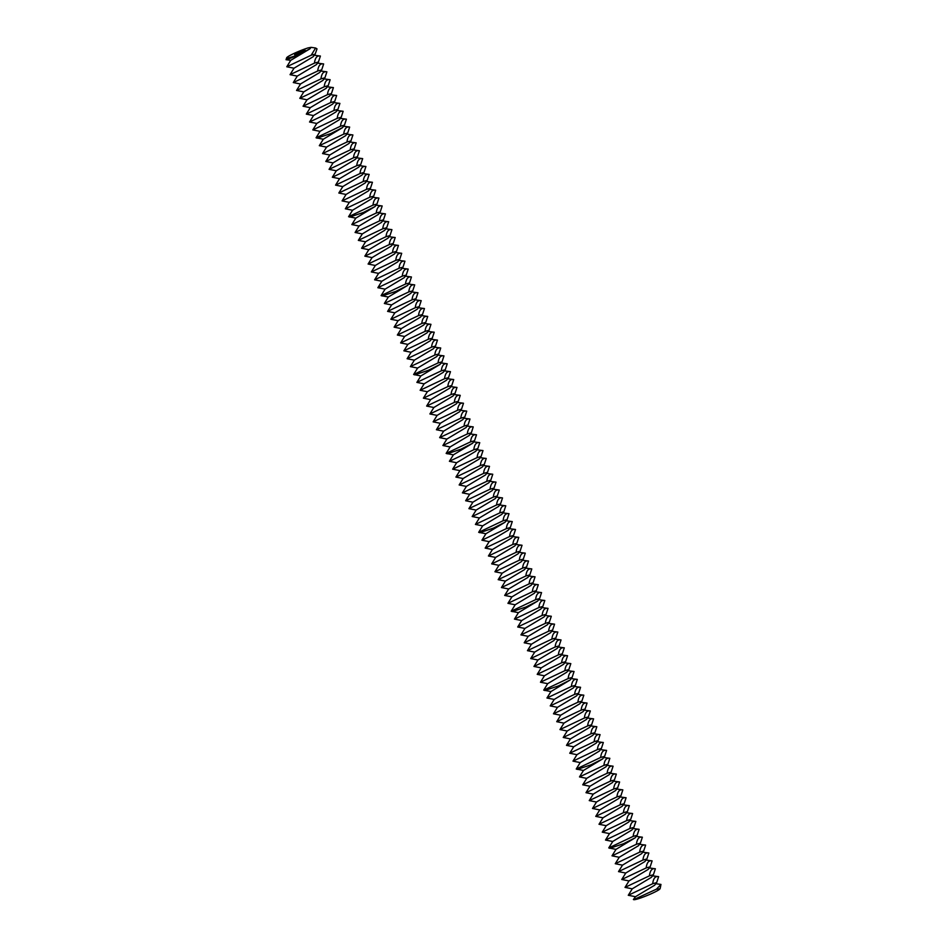 <?xml version="1.0" encoding="UTF-8"?>
<svg xmlns="http://www.w3.org/2000/svg" width="947" height="947" viewBox="0 0 947 947"><rect width="100%" height="100%" fill="white"/><g stroke="black" fill="none" stroke-linecap="round" stroke-linejoin="round"><path stroke-width="1.42" d="M301.442 51.221L305.183 50.262L300.116 52.973L294.612 54.63L301.442 51.221M656.437 889.174L660 888.807A14.3 1.432 157.6 0 1 659.443 889.399A14.3 1.432 157.6 0 1 645.771 896.063A14.3 1.432 157.6 0 1 633.697 899.65L656.437 889.174L660.959 884.415L655.786 883.74M309.918 48.83L300.779 53.636A14.3 1.432 157.6 0 1 286.692 57.731A14.3 1.432 157.6 0 1 287.249 57.14A14.3 1.432 157.6 0 1 303.774 49.386A14.3 1.432 157.6 0 1 308.012 47.918L311.066 47.35L309.918 48.83L290.765 60.312L286.787 66.775L294.02 68.208L290.042 74.671L297.275 76.115L293.298 82.555L300.53 83.999L296.541 90.45L303.786 91.895L299.797 98.334L307.029 99.778L303.052 106.23L310.285 107.674L306.307 114.125L313.54 115.558L309.551 122.009L316.795 123.453L312.806 129.905L320.039 131.349L316.061 137.789L323.294 139.233L319.317 145.684L326.549 147.128L322.56 153.568L329.805 155.012L325.815 161.464L333.048 162.908L329.071 169.359L336.303 170.78L332.326 177.243L339.559 178.687L335.569 185.139L342.814 186.583L338.825 193.022L346.057 194.455L342.08 200.918L349.313 202.362L345.335 208.802L352.568 210.246L348.579 216.697L355.812 218.13L351.834 224.581L359.067 226.025L355.089 232.477L362.322 233.921L358.333 240.372L365.578 241.805L361.588 248.256L368.821 249.7L364.844 256.152L372.076 257.596L368.099 264.035L375.332 265.48L371.342 271.931L378.587 273.375L374.598 279.815L381.83 281.259L377.853 287.71L385.086 289.155L381.108 295.606L388.341 297.038L384.352 303.49L391.596 304.934L387.607 311.385L394.84 312.83L390.862 319.269L398.095 320.702L394.118 327.165L401.35 328.609L397.361 335.049L404.606 336.493L400.617 342.944L407.849 344.377L403.872 350.84L411.105 352.272L407.127 358.724L414.36 360.168L410.371 366.619L417.615 368.063L413.626 374.503L420.859 375.947L416.881 382.399L424.114 383.843L420.137 390.282L427.369 391.727L423.38 398.178L430.613 399.622L426.635 406.074L433.868 407.506L429.891 413.957L437.123 415.402L433.134 421.853L440.379 423.297L436.389 429.737L443.622 431.181L439.645 437.632L446.877 439.077L442.9 445.516L450.133 446.96L446.144 453.412L453.388 454.856L449.399 461.296L456.632 462.74L452.654 469.191L459.887 470.623L455.909 477.087L463.142 478.519L459.153 484.971L466.398 486.415L462.408 492.866L469.641 494.298L465.664 500.75L472.896 502.194L468.919 508.646L476.152 510.09L472.162 516.529L479.407 517.973L475.418 524.425L482.65 525.869L478.673 532.321L485.906 533.753L481.928 540.204L489.161 541.648L485.172 548.1L492.416 549.544L488.427 555.984L495.66 557.428L491.682 563.879L498.915 565.323L494.938 571.763L502.17 573.207L498.181 579.659L505.414 581.103L501.437 587.554L508.669 588.987L504.692 595.438L511.925 596.87L507.935 603.334L515.18 604.778L511.191 611.217L518.423 612.662L514.446 619.113L521.679 620.545L517.701 626.997L524.934 628.441L520.945 634.892L528.189 636.337L524.2 642.788L531.433 644.22L527.455 650.672L534.688 652.116L530.711 658.567L537.943 660.012L533.954 666.451L541.199 667.895L537.209 674.347L544.442 675.791L540.465 682.231L547.697 683.675L543.72 690.126L550.953 691.57L546.964 698.01L554.208 699.454L550.219 705.906L557.452 707.35L553.474 713.801L560.707 715.234L556.729 721.685L563.962 723.129L559.973 729.581L567.217 731.025L563.228 737.464L570.461 738.909L566.484 745.36L573.716 746.792L569.739 753.244L576.972 754.688L572.982 761.139L580.215 762.584L576.238 769.035L583.47 770.467L579.493 776.919L586.726 778.363L582.736 784.814L589.981 786.259L585.992 792.698L593.224 794.142L589.247 800.594L596.48 802.038L592.502 808.478L599.735 809.922L595.746 816.373L602.99 817.817L599.001 824.269L606.234 825.689L602.256 832.153L609.489 833.597L605.512 840.048L612.745 841.492L608.755 847.932L616 849.376L612.011 855.828L619.243 857.272L615.266 863.711L622.499 865.156L618.521 871.607L625.754 873.051L621.765 879.491L629.009 880.935L625.02 887.386L632.253 888.831L628.275 895.282L635.508 896.702L633.389 899.52M656.662 882.616L652.684 883.717C653.347 878.319 655.324 875.963 658.627 876.662L656.662 882.616L654.649 885.22L635.508 896.702M660.225 888.274L660.959 884.415M315.611 48.013L317.008 48.877L315.173 54.109L311.196 55.222L315.611 48.013L311.066 47.35M311.196 55.222L286.787 66.775M300.779 53.636C290.019 58.584 285.225 60.442 286.396 59.235M286.692 57.731L286.041 59.697L290.776 60.324M652.684 883.717L628.275 895.282M653.406 874.72L649.429 875.833C650.092 870.435 652.069 868.079 655.371 868.778L653.406 874.72L651.394 877.324L632.253 888.819M652.53 875.845L658.627 876.662M315.173 54.109L313.161 56.713L294.02 68.208M314.451 63.118C315.114 57.708 317.091 55.352 320.394 56.051L318.429 62.005L314.451 63.118L290.042 74.671M314.309 55.234L320.394 56.051M649.429 875.833L625.02 887.386M650.151 866.836L646.174 867.937C646.837 862.539 648.825 860.184 652.116 860.882L650.151 866.836L648.15 869.429L628.997 880.923M649.287 867.961L655.371 868.778M318.429 62.005L316.416 64.609L297.275 76.103M317.707 71.001C318.37 65.603 320.346 63.248 323.637 63.946L321.684 69.9L317.707 71.001L293.298 82.555M317.553 63.129L323.637 63.946M646.174 867.937L621.765 879.491M646.896 858.941L642.918 860.054C643.593 854.644 645.57 852.3 648.861 852.987L646.896 858.941L644.895 861.545L625.742 873.039M646.032 860.065L652.116 860.882M321.684 69.9L319.672 72.493L300.519 83.987M320.95 78.897C321.613 73.487 323.602 71.143 326.893 71.83L324.928 77.784L320.95 78.897L296.541 90.45M320.808 71.025L326.893 71.83M642.918 860.054L618.521 871.607M643.652 851.057L639.675 852.158C640.338 846.76 642.315 844.404 645.617 845.103L643.652 851.057L641.64 853.649L622.499 865.144M642.776 852.182L648.861 852.987M324.928 77.784L322.927 80.388L303.774 91.883M324.205 86.781C324.868 81.383 326.845 79.027 330.148 79.726L328.183 85.68L324.205 86.781L299.797 98.334M324.063 78.909L330.148 79.726M639.675 852.158L615.266 863.711M640.397 843.161L636.42 844.274C637.082 838.864 639.059 836.521 642.362 837.207L640.397 843.161L638.385 845.766L619.243 857.26M639.533 844.286L645.617 845.103M328.183 85.68L326.17 88.272L307.029 99.766M327.461 94.676C328.124 89.278 330.101 86.923 333.403 87.609L331.438 93.564L327.461 94.676L303.052 106.23M327.319 86.804L333.403 87.609M636.42 844.274L612.011 855.828M609.761 848.323L623.564 843.706L635.2 837.799L615.988 849.364M635.141 837.87L636.277 836.39L642.362 837.207M331.438 93.564L329.426 96.168L310.285 107.662M330.704 102.56C331.379 97.162 333.356 94.807 336.647 95.505L334.693 101.459L330.704 102.56L306.307 114.125M330.562 94.688L336.647 95.505M334.693 101.459L332.681 104.063L313.528 115.546M333.96 110.456C334.622 105.058 336.611 102.702 339.902 103.401L337.937 109.343L333.96 110.456L309.551 122.009M333.817 102.584L339.902 103.401M633.886 827.382L629.909 828.495C630.584 823.085 632.56 820.729 635.851 821.428L633.886 827.382L631.886 829.986L612.733 841.469M633.164 836.379C633.827 830.981 635.816 828.625 639.107 829.323L637.142 835.278L633.164 836.379L608.755 847.932M633.022 828.507L639.107 829.323M337.937 109.343L335.936 111.947L316.783 123.441M337.215 118.351C337.878 112.942 339.855 110.586 343.157 111.284L341.192 117.239L337.215 118.351L312.806 129.905M337.073 110.468L343.157 111.284M629.909 828.495L605.512 840.048M630.643 819.486L626.665 820.599C627.328 815.201 629.305 812.846 632.608 813.544L630.643 819.486L628.63 822.091L609.489 833.585M629.767 820.611L635.851 821.428M341.192 117.239L339.18 119.843L320.039 131.337M340.47 126.235C341.133 120.837 343.11 118.482 346.413 119.18L344.448 125.134L340.47 126.235L316.061 137.789M340.328 118.363L346.413 119.18M626.665 820.599L602.256 832.153M627.388 811.603L623.41 812.704C624.073 807.306 626.05 804.95 629.353 805.648L627.388 811.603L625.375 814.195L606.234 825.689M626.523 812.727L632.608 813.544M623.41 812.704L599.001 824.269M624.132 803.707L620.155 804.82C620.818 799.422 622.806 797.066 626.097 797.753L624.132 803.707L622.132 806.311L602.979 817.806M623.268 804.832L629.353 805.648M342.471 127.679L323.294 139.221M343.714 134.131C344.388 128.721 346.365 126.377 349.656 127.064L347.691 133.018L343.714 134.131L319.317 145.684M342.554 127.585L343.572 126.247L349.656 127.064M347.691 133.018L345.691 135.622L326.537 147.116M620.155 804.82L595.746 816.373M620.889 795.823L616.899 796.924C617.574 791.526 619.551 789.171 622.842 789.869L620.889 795.823L618.876 798.416L599.723 809.91M620.013 796.948L626.097 797.753M346.969 142.014C347.632 136.617 349.621 134.261 352.911 134.959L350.946 140.914L346.969 142.014L322.56 153.568M346.827 134.143L352.911 134.959M350.946 140.914L348.946 143.506L329.793 155M616.899 796.924L592.502 808.478M617.633 787.928L613.656 789.04C614.319 783.631 616.296 781.287 619.598 781.973L617.633 787.928L615.621 790.532L596.48 802.026M616.757 789.052L622.842 789.869M350.224 149.91C350.887 144.512 352.864 142.157 356.167 142.843L354.202 148.797L350.224 149.91L325.815 161.464M350.082 142.038L356.167 142.843M354.202 148.797L352.189 151.402L333.048 162.896M613.656 789.04L589.247 800.594M614.378 780.044L610.401 781.145C611.064 775.747 613.052 773.391 616.343 774.09L614.378 780.044L612.366 782.636L593.224 794.131M613.514 781.157L619.598 781.973M353.48 157.794C354.142 152.396 356.119 150.04 359.422 150.739L357.457 156.693L353.48 157.794L329.071 169.359M353.338 149.922L359.422 150.739M357.457 156.693L355.445 159.285L336.303 170.78M610.401 781.145L585.992 792.698M611.123 772.148L607.145 773.261C607.808 767.851 609.797 765.496 613.088 766.194L611.123 772.148L609.122 774.753L589.969 786.247M610.259 773.273L616.343 774.09M356.723 165.689C357.398 160.292 359.375 157.936 362.665 158.634L360.7 164.577L356.723 165.689L332.326 177.243M356.581 157.818L362.665 158.634M360.7 164.577L358.7 167.181L339.547 178.675M607.145 773.261L582.736 784.814M607.879 764.253L603.902 765.365C604.565 759.968 606.542 757.612 609.844 758.31L607.879 764.253L605.867 766.857L586.726 778.351M607.003 765.377L613.088 766.194M359.978 173.573C360.641 168.175 362.63 165.82 365.921 166.518L363.956 172.472L359.978 173.573L335.569 185.139M359.836 165.701L365.921 166.518M363.956 172.472L361.955 175.077L342.802 186.559M603.902 765.365L579.493 776.919M577.244 769.426L591.035 764.809L602.671 758.89L583.47 770.456M602.612 758.973L603.748 757.493L609.844 758.31M363.234 181.469C363.897 176.071 365.873 173.715 369.176 174.414L367.211 180.368L363.234 181.469L338.825 193.022M363.092 173.597L369.176 174.414M367.211 180.368L365.199 182.96L346.057 194.455M366.489 189.364C367.152 183.955 369.129 181.611 372.431 182.298L370.466 188.252L366.489 189.364L342.08 200.918M366.335 181.481L372.431 182.298M370.466 188.252L368.454 190.856L349.313 202.35M601.369 748.473L597.391 749.586C598.054 744.188 600.043 741.832 603.334 742.519L601.369 748.473L599.356 751.078L580.215 762.572M600.647 757.47C601.309 752.072 603.286 749.716 606.589 750.415L604.624 756.369L600.647 757.47L576.238 769.035M600.505 749.598L606.589 750.415M369.732 197.248C370.407 191.85 372.384 189.495 375.675 190.193L373.71 196.147L369.732 197.248L345.335 208.802M369.59 189.376L375.675 190.193M373.71 196.147L371.709 198.74L352.556 210.234M597.391 749.586L572.982 761.139M598.113 740.59L594.136 741.69C594.799 736.293 596.788 733.937 600.078 734.635L598.113 740.59L596.113 743.182L576.96 754.676M597.249 741.714L603.334 742.519M372.988 205.144C373.651 199.734 375.639 197.39 378.93 198.077L376.965 204.031L372.988 205.144L348.579 216.697M372.846 197.272L378.93 198.077M594.136 741.69L569.739 753.244M594.87 732.694L590.892 733.807C591.555 728.397 593.532 726.053 596.835 726.74L594.87 732.694L592.858 735.298L573.716 746.792M593.994 733.818L600.078 734.635M349.585 217.088L363.388 212.471L375.012 206.553L355.812 218.13M590.892 733.807L566.484 745.36M591.615 724.81L587.637 725.911C588.3 720.513 590.277 718.157 593.58 718.856L591.615 724.81L589.602 727.403L570.461 738.897M590.739 725.935L596.835 726.74M376.243 213.028C376.906 207.63 378.883 205.274 382.186 205.973L380.221 211.927L376.243 213.028L351.834 224.581M376.965 204.031L375.012 206.553L376.113 205.156L382.186 205.973M380.221 211.927L378.208 214.519L359.067 226.013M587.637 725.911L563.228 737.464M588.359 716.915L584.382 718.027C585.045 712.618 587.033 710.274 590.324 710.96L588.359 716.915L586.359 719.519L567.206 731.013M587.495 718.039L593.58 718.856M379.498 220.923C380.161 215.525 382.138 213.17 385.441 213.868L383.476 219.811L379.498 220.923L355.089 232.477M379.345 213.051L385.441 213.868M383.476 219.811L381.463 222.415L362.322 233.909M584.382 718.027L559.973 729.581M585.104 709.019L581.127 710.132C581.801 704.734 583.778 702.378 587.069 703.076L585.104 709.019L583.103 711.623L563.95 723.117M584.24 710.143L590.324 710.96M382.742 228.807C383.405 223.409 385.393 221.053 388.684 221.752L386.719 227.706L382.742 228.807L358.333 240.372M382.6 220.935L388.684 221.752M386.719 227.706L384.719 230.31L365.566 241.793M581.127 710.132L556.729 721.685M581.86 701.135L577.883 702.236C578.546 696.838 580.523 694.482 583.826 695.181L581.86 701.135L579.848 703.739L560.707 715.222M580.985 702.26L587.069 703.076M385.997 236.703C386.66 231.305 388.649 228.949 391.94 229.648L389.975 235.602L385.997 236.703L361.588 248.256M385.855 228.831L391.94 229.648M389.975 235.602L387.962 238.194L368.821 249.688M577.883 702.236L553.474 713.801M578.605 693.24L574.628 694.352C575.291 688.954 577.268 686.599 580.57 687.297L578.605 693.24L576.593 695.844L557.452 707.338M577.729 694.364L583.826 695.181M389.253 244.598C389.915 239.189 391.892 236.845 395.195 237.531L393.23 243.486L389.253 244.598L364.844 256.152M389.11 236.714L395.195 237.531M393.23 243.486L391.218 246.09L372.076 257.584M574.628 694.352L550.219 705.906M575.35 685.356L571.372 686.457C572.035 681.059 574.024 678.703 577.315 679.401L575.35 685.356L573.349 687.948L554.196 699.442M574.486 686.48L580.57 687.297M392.508 252.482C393.171 247.084 395.148 244.728 398.438 245.427L396.485 251.381L392.508 252.482L368.099 264.035M392.354 244.61L398.438 245.427M396.485 251.381L394.473 253.974L375.32 265.468M571.372 686.457L546.964 698.01M544.714 690.517L558.517 685.9L570.153 679.982L550.941 691.559M570.094 680.064L571.23 678.585L577.315 679.401M395.751 260.378C396.414 254.968 398.403 252.624 401.694 253.311L399.729 259.265L395.751 260.378L371.342 271.931M395.609 252.506L401.694 253.311M399.729 259.265L397.728 261.869L378.575 273.363M399.007 268.261C399.67 262.864 401.646 260.508 404.949 261.206L402.984 267.161L399.007 268.261L374.598 279.815M398.865 260.389L404.949 261.206M402.984 267.161L400.972 269.753L381.83 281.247M568.851 669.576L564.874 670.677C565.537 665.279 567.513 662.924 570.816 663.622L568.851 669.576L566.839 672.169L547.697 683.663M568.117 678.573C568.792 673.163 570.769 670.819 574.06 671.506L572.095 677.46L568.117 678.573L543.72 690.126M567.975 670.701L574.06 671.506M402.262 276.157C402.925 270.759 404.902 268.403 408.204 269.09L406.239 275.044L402.262 276.157L377.853 287.71M402.12 268.285L408.204 269.09M406.239 275.044L404.227 277.649L385.086 289.143M564.874 670.677L540.465 682.231M565.596 661.681L561.618 662.793C562.281 657.384 564.258 655.04 567.561 655.726L565.596 661.681L563.583 664.285L544.442 675.779M564.732 662.805L570.816 663.622M405.505 284.041C406.18 278.643 408.157 276.287 411.448 276.986L409.495 282.94L405.505 284.041L381.108 295.606M405.363 276.169L411.448 276.986M561.618 662.793L537.209 674.347M562.34 653.797L558.363 654.898C559.026 649.5 561.015 647.144 564.305 647.843L562.34 653.797L560.34 656.389L541.187 667.884M561.476 654.91L567.561 655.726M407.518 285.485L388.329 297.027M558.363 654.898L533.954 666.451M559.085 645.901L555.108 647.002C555.782 641.604 557.759 639.249 561.05 639.947L559.085 645.901L557.085 648.506L537.932 659.988M558.221 647.026L564.305 647.843M408.761 291.936C409.424 286.539 411.412 284.183 414.703 284.881L412.738 290.824L408.761 291.936L384.352 303.49M382.103 295.997L395.905 291.38L407.541 285.461L408.619 284.064L414.703 284.881M412.738 290.824L410.738 293.428L391.585 304.922M555.108 647.002L530.711 658.567M555.842 638.006L551.864 639.118C552.527 633.721 554.504 631.365 557.807 632.063L555.842 638.006L553.829 640.61L534.688 652.104M554.966 639.13L561.05 639.947M412.016 299.832C412.679 294.422 414.656 292.067 417.958 292.765L415.993 298.719L412.016 299.832L387.607 311.385M411.874 291.948L417.958 292.765M415.993 298.719L413.981 301.324L394.84 312.818M551.864 639.118L527.455 650.672M552.586 630.122L548.609 631.223C549.272 625.825 551.249 623.469 554.551 624.168L552.586 630.122L550.574 632.714L531.433 644.209M551.722 631.247L557.807 632.063M415.271 307.716C415.934 302.318 417.911 299.962 421.214 300.661L419.249 306.615L415.271 307.716L390.862 319.269M415.129 299.844L421.214 300.661M419.249 306.615L417.236 309.207L398.095 320.702M548.609 631.223L524.2 642.788M549.331 622.226L545.354 623.339C546.017 617.941 548.005 615.586 551.296 616.272L549.331 622.226L547.33 624.831L528.177 636.325M548.467 623.351L554.551 624.168M418.515 315.611C419.19 310.202 421.166 307.858 424.457 308.544L422.492 314.499L418.515 315.611L394.118 327.165M418.373 307.739L424.457 308.544M422.492 314.499L420.492 317.103L401.339 328.597M545.354 623.339L520.945 634.892M546.088 614.343L542.11 615.443C542.773 610.046 544.75 607.69 548.041 608.388L546.088 614.343L544.075 616.935L524.922 628.429M545.212 615.467L551.296 616.272M421.77 323.495C422.433 318.097 424.422 315.742 427.713 316.44L425.748 322.394L421.77 323.495L397.361 335.049M421.628 315.623L427.713 316.44M425.748 322.394L423.747 324.987L404.594 336.481M542.11 615.443L517.701 626.997M542.832 606.447L538.855 607.56C539.518 602.15 541.495 599.806 544.797 600.493L542.832 606.447L540.82 609.051L521.679 620.545M541.956 607.572L548.041 608.388M425.025 331.391C425.688 325.993 427.665 323.637 430.968 324.324L429.003 330.278L425.025 331.391L400.617 342.944M424.883 323.519L430.968 324.324M429.003 330.278L426.99 332.882L407.849 344.377M538.855 607.56L514.446 619.113M512.197 611.608L525.999 606.991L537.624 601.085L518.423 612.65M537.565 601.156L538.713 599.676L544.797 600.493M428.281 339.275C428.944 333.877 430.921 331.521 434.223 332.219L432.258 338.174L428.281 339.275L403.872 350.84M428.139 331.403L434.223 332.219M432.258 338.174L430.246 340.778L411.105 352.26M431.524 347.17C432.199 341.772 434.176 339.417 437.467 340.115L435.502 346.057L431.524 347.17L407.127 358.724M431.382 339.298L437.467 340.115M435.502 346.057L433.501 348.662L414.348 360.156M536.322 590.668L532.344 591.78C533.007 586.371 534.996 584.015 538.287 584.713L536.322 590.668L534.321 593.272L515.168 604.754M535.6 599.664C536.262 594.266 538.251 591.911 541.542 592.609L539.577 598.563L535.6 599.664L511.191 611.217M535.457 591.792L541.542 592.609M434.78 355.066C435.442 349.656 437.431 347.3 440.722 347.999L438.757 353.953L434.78 355.066L410.371 366.619M434.637 347.182L440.722 347.999M438.757 353.953L436.756 356.557L417.603 368.052M532.344 591.78L507.935 603.334M533.078 582.772L529.101 583.885C529.764 578.487 531.74 576.131 535.043 576.83L533.078 582.772L531.066 585.376L511.925 596.87M532.202 583.897L538.287 584.713M438.035 362.95C438.698 357.552 440.675 355.196 443.977 355.894L442.012 361.849L438.035 362.95L413.626 374.503M437.893 355.078L443.977 355.894M529.101 583.885L504.692 595.438M529.823 574.888L525.845 575.989C526.508 570.591 528.485 568.236 531.788 568.934L529.823 574.888L527.81 577.481L508.669 588.975M528.947 576.013L535.043 576.83M440.047 364.394L420.859 375.935M525.845 575.989L501.437 587.554M526.568 566.993L522.59 568.105C523.253 562.707 525.242 560.352 528.533 561.038L526.568 566.993L524.555 569.597L505.414 581.091M525.703 568.117L531.788 568.934M441.29 370.845C441.953 365.435 443.93 363.092 447.233 363.778L445.268 369.732L441.29 370.845L416.881 382.399M414.632 374.894L428.435 370.277L440.059 364.37L441.16 362.973L447.233 363.778M445.268 369.732L443.255 372.337L424.114 383.831M522.59 568.105L498.181 579.659M523.312 559.109L519.335 560.21C519.998 554.812 521.986 552.456 525.277 553.155L523.312 559.109L521.312 561.701L502.159 573.195M522.448 560.233L528.533 561.038M444.534 378.729C445.208 373.331 447.185 370.975 450.476 371.674L448.511 377.628L444.534 378.729L420.137 390.282M444.392 370.857L450.476 371.674M448.511 377.628L446.511 380.221L427.357 391.715M519.335 560.21L494.938 571.763M520.069 551.213L516.091 552.326C516.754 546.916 518.731 544.572 522.034 545.259L520.069 551.213L518.056 553.817L498.915 565.312M519.193 552.338L525.277 553.155M447.789 386.625C448.452 381.227 450.441 378.871 453.731 379.558L451.766 385.512L447.789 386.625L423.38 398.178M447.647 378.753L453.731 379.558M451.766 385.512L449.754 388.116L430.613 399.61M516.091 552.326L491.682 563.879M516.813 543.329L512.836 544.43C513.499 539.032 515.476 536.677 518.778 537.375L516.813 543.329L514.801 545.922L495.66 557.416M515.937 544.454L522.034 545.259M451.044 394.508C451.707 389.11 453.684 386.755 456.987 387.453L455.022 393.407L451.044 394.508L426.635 406.074M450.902 386.636L456.987 387.453M455.022 393.407L453.009 396L433.868 407.494M512.836 544.43L488.427 555.984M513.558 535.434L509.581 536.547C510.244 531.137 512.232 528.781 515.523 529.48L513.558 535.434L511.558 538.038L492.404 549.532M512.694 536.558L518.778 537.375M454.3 402.404C454.962 397.006 456.939 394.65 460.242 395.349L458.277 401.291L454.3 402.404L429.891 413.957M454.146 394.532L460.242 395.349M458.277 401.291L456.265 403.896L437.123 415.39M509.581 536.547L485.172 548.1M510.303 527.538L506.325 528.651C507 523.253 508.977 520.897 512.268 521.596L510.303 527.538L508.302 530.142L489.149 541.637M509.439 528.663L515.523 529.48M457.543 410.288C458.206 404.89 460.195 402.534 463.485 403.233L461.52 409.187L457.543 410.288L433.134 421.853M457.401 402.416L463.485 403.233M461.52 409.187L459.52 411.791L440.367 423.273M506.325 528.651L481.928 540.204M505.082 522.199L485.906 533.741M479.679 532.711L493.47 528.095L505.106 522.176L506.207 520.779L512.268 521.596M460.798 418.183C461.461 412.785 463.45 410.43 466.741 411.128L464.776 417.082L460.798 418.183L436.389 429.737M460.656 410.311L466.741 411.128M464.776 417.082L462.763 419.675L443.622 431.169M464.054 426.079C464.717 420.669 466.693 418.325 469.996 419.012L468.031 424.966L464.054 426.079L439.645 437.632M463.912 418.195L469.996 419.012M468.031 424.966L466.019 427.571L446.877 439.065M503.804 511.759L499.827 512.872C500.49 507.474 502.466 505.118 505.769 505.805L503.804 511.759L501.792 514.363L482.65 525.857M503.082 520.755C503.745 515.357 505.722 513.002 509.024 513.7L507.059 519.654L503.082 520.755L478.673 532.321M502.928 512.883L509.024 513.7M467.309 433.963C467.972 428.565 469.949 426.209 473.24 426.908L471.286 432.862L467.309 433.963L442.9 445.516M467.155 426.091L473.24 426.908M471.286 432.862L469.274 435.454L450.121 446.948M499.827 512.872L475.418 524.425M500.549 503.875L496.571 504.976C497.234 499.578 499.223 497.222 502.514 497.921L500.549 503.875L498.548 506.467L479.395 517.962M499.685 505L505.769 505.805M470.552 441.858C471.215 436.449 473.204 434.105 476.495 434.791L474.53 440.746L470.552 441.858L446.144 453.412M470.41 433.986L476.495 434.791M496.571 504.976L472.162 516.529M497.293 495.979L493.316 497.092C493.991 491.682 495.968 489.339 499.258 490.025L497.293 495.979L495.293 498.584L476.14 510.078M496.429 497.104L502.514 497.921M472.565 443.291L453.376 454.844M493.316 497.092L468.919 508.646M494.05 488.096L490.073 489.197C490.735 483.799 492.712 481.443 496.015 482.141L494.05 488.096L492.038 490.688L472.896 502.182M493.174 489.22L499.258 490.025M473.808 449.742C474.471 444.344 476.448 441.989 479.75 442.687L477.785 448.641L473.808 449.742L449.399 461.296M447.15 453.802L460.952 449.186L472.589 443.267L473.666 441.87L479.75 442.687M477.785 448.641L475.773 451.234L456.632 462.728M490.073 489.197L465.664 500.75M490.795 480.2L486.817 481.313C487.48 475.903 489.457 473.559 492.76 474.246L490.795 480.2L488.782 482.804L469.641 494.298M489.93 481.325L496.015 482.141M477.063 457.638C477.726 452.24 479.703 449.884 483.006 450.583L481.04 456.525L477.063 457.638L452.654 469.191M476.921 449.766L483.006 450.583M481.04 456.525L479.028 459.129L459.887 470.623M486.817 481.313L462.408 492.866M487.539 472.316L483.562 473.417C484.225 468.019 486.213 465.664 489.504 466.362L487.539 472.316L485.539 474.909L466.386 486.403M486.675 473.429L492.76 474.246M480.307 465.522C480.981 460.124 482.958 457.768 486.249 458.466L484.284 464.421L480.307 465.522L455.909 477.087M480.165 457.65L486.249 458.466M484.284 464.421L482.283 467.025L463.13 478.507M483.562 473.417L459.153 484.971M483.42 465.545L489.504 466.362M317.067 138.179L330.858 133.563L342.542 127.585M637.142 835.278L635.2 837.799M344.448 125.134L342.435 127.727M604.624 756.369L602.671 758.89M572.095 677.46L570.153 679.982M409.495 282.94L407.482 285.544M539.577 598.563L537.624 601.085M442.012 361.849L440 364.441M505.047 522.259L507.059 519.654M474.53 440.746L472.529 443.35"/></g></svg>
